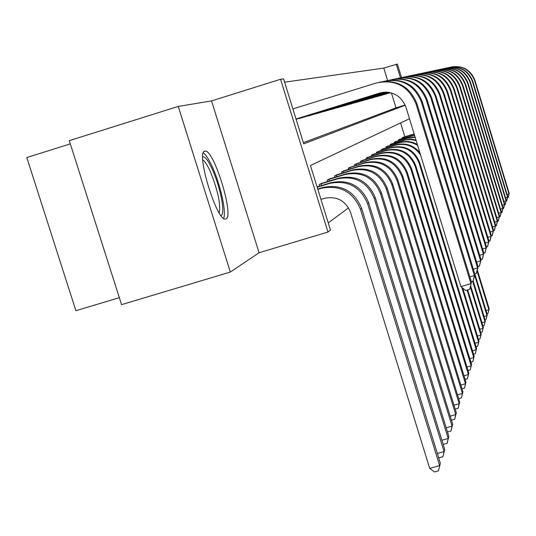 <?xml version="1.0" encoding="UTF-8"?>
<svg xmlns="http://www.w3.org/2000/svg" width="536" height="536" viewBox="0 0 536 536"><rect width="100%" height="100%" fill="white"/><g stroke="black" fill="none" stroke-linecap="round" stroke-linejoin="round"><path stroke-width="0.8" d="M226.025 218.902L225.254 219.063C216.417 220.544 195.64 151.701 204.752 151.139L205.362 151.085C214.313 150.576 234.353 216.383 226.025 218.902M230.333 272.067L121.565 304.642L69.285 140.653L178.254 106.423L230.333 272.067L259.069 252.737L327.978 232.041L280.569 79.261L283.571 78.872L303.731 143.856L405.243 105.217M259.069 252.737L211.532 100.922L178.254 106.423M211.532 100.922L280.569 79.261M387.602 80.447L383.81 68.085L284.603 82.189M383.81 68.085L397.377 64.052L401.504 77.539M70.31 143.869L26.8 157.53L75.904 310.699L119.34 297.661M399.601 139.34L398.342 139.97L398.563 140.68M391.568 143.876L390.188 144.566L390.429 145.343M382.758 148.854L381.243 149.611L381.505 150.469M373.049 154.334L371.374 155.172L371.669 156.123M362.303 160.405L360.44 161.336L360.768 162.395M350.343 167.165L348.259 168.204L348.628 169.389M336.943 174.736L334.605 175.909L335.013 177.242M321.835 183.279L319.188 184.598L319.657 186.113M328.246 222.882L348.534 207.861M404.854 136.767L400.606 122.912M329.62 178.877L327.134 180.116L327.576 181.536M343.837 170.843L341.633 171.942L342.022 173.202M356.487 163.694L354.524 164.679L354.865 165.792M367.817 157.296L366.055 158.174L366.363 159.179M378.027 151.527L376.433 152.325L376.708 153.222M387.267 146.308L385.82 147.031L386.074 147.842M395.675 141.558L394.362 142.214L394.59 142.958M403.36 137.216L402.154 137.819L402.362 138.502M409.477 118.717L310.451 165.517L330.484 230.098L327.978 232.041M400.432 77.794L396.272 64.199M303.356 142.636L395.99 107.843L391.427 92.936M395.99 107.843L405.156 105.016M389.799 92.976L388.5 93.264M385.739 94.128L384.372 94.423M381.491 95.314L380.064 95.636M377.049 96.581L375.555 96.902M372.399 97.894L370.832 98.229M367.522 99.267L365.874 99.622M362.396 100.714L360.668 101.083M357.01 102.222L355.201 102.624M351.355 103.83L349.438 104.245M345.378 105.498L343.362 105.947M339.08 107.274L336.956 107.749M332.427 109.156L330.176 109.652M325.392 111.153L323 111.669M317.922 113.243L315.389 113.806M309.989 115.481L307.302 116.078M301.554 117.86L298.686 118.496M320.957 199.392L324.427 198.34C336.856 195.901 345.559 200.578 350.531 212.37L429.698 468.37L439.641 465.596L360.5 209.368C353.036 191.654 339.978 184.639 321.319 188.317L317.848 189.369M440.364 463.285L438.455 470.843L440.364 463.285L361.673 208.444C354.249 190.829 341.258 183.848 322.706 187.506L317.741 189.014M438.455 470.843L434.488 471.948L429.698 468.37M296.026 119.005L379.548 93.096C392.151 90.537 400.948 95.227 405.946 107.173L460.853 286.599L470.943 283.645L416.057 104.051C408.553 86.115 395.34 79.08 376.433 82.939L292.897 108.922M296.033 119.046L380.875 92.735M469.683 289.333L471.506 282.305L469.683 289.333L465.65 290.512L460.853 286.599M471.506 282.305L416.928 103.703C410.094 86.819 397.719 79.616 379.803 82.088M437.336 453.469L444.063 451.58L444.746 449.423L368.701 202.896C361.525 185.865 348.963 179.118 331.014 182.662L317.084 186.897M444.746 449.423L442.91 456.685L444.063 451.58L367.602 203.76C360.393 186.635 347.763 179.855 329.714 183.413L317.185 187.225M442.91 456.685L439.071 457.757L438.535 457.349M441.912 440.237L448.21 438.468L448.846 436.438L375.274 197.704C368.339 181.215 356.172 174.689 338.786 178.126L321.211 183.459M319.778 184.27L321.004 183.875L321.526 185.55M448.846 436.438L447.084 443.426L448.21 438.468L374.249 198.514C367.274 181.939 355.046 175.379 337.573 178.83L321.004 183.875M447.084 443.426L443.172 444.324M296.1 119.253L382.791 92.366M296.113 119.294L383.039 92.333M469.844 276.871L474.373 275.544L474.903 274.291L473.147 281.058L471.291 281.601M473.147 281.058L474.373 275.544L421.356 101.934C414.12 84.628 401.377 77.821 383.113 81.512M474.903 274.291L422.174 101.612C415.574 85.298 403.615 78.336 386.302 80.715M300.555 117.913L384.084 92.226M300.616 118.108L299.383 118.49M300.93 118.054L384.258 92.212M473.348 269.206L477.583 267.96L478.079 266.794L476.39 273.313L474.749 273.796M476.39 273.313L477.583 267.96L426.314 99.957C419.34 83.248 407.038 76.655 389.391 80.172M478.079 266.794L427.078 99.649C420.7 83.871 409.129 77.137 392.372 79.428M202.722 156.787C205.094 156.398 208.337 160.686 212.43 169.651C220.53 187.272 225.757 215.077 220.933 215.485M219.217 212.913C220.805 204.035 217.83 190.233 210.293 171.507C207.412 165.142 204.899 161.269 202.762 159.882M223.633 218.38C226.594 212.437 220.544 184.893 212.497 167.252C209.007 159.514 205.945 154.716 203.318 152.874M446.193 427.822L452.096 426.16L452.692 424.257L381.444 192.839C374.724 176.86 362.932 170.535 346.082 173.872L329.037 179.044M327.69 179.808L328.883 179.426L329.365 180.994M452.692 424.257L450.997 430.991L452.096 426.16L380.48 193.596C373.726 177.543 361.88 171.185 344.943 174.535L328.883 179.426M450.997 430.991L447.473 431.983M309.091 115.521L385.042 92.165M309.145 115.702L307.952 116.078M309.406 115.662L385.176 92.165M476.625 262.03L480.598 260.858L481.06 259.759L479.432 266.057L477.985 266.486M479.432 266.057L480.598 260.858L430.957 98.101C424.231 81.954 412.331 75.556 395.273 78.919M481.06 259.759L431.674 97.813C425.497 82.537 414.295 76.012 398.067 78.229M450.2 416.164L455.747 414.596L456.31 412.807L387.24 188.263C380.721 172.766 369.291 166.636 352.936 169.872L336.387 174.897M335.127 175.614L336.28 175.245L336.735 176.719M456.31 412.807L454.675 419.299L455.747 414.596L386.335 188.98C379.79 173.403 368.299 167.245 351.864 170.495L336.28 175.245M454.675 419.299L451.446 420.217M317.104 113.27L385.806 92.159M317.158 113.444L315.999 113.806M317.372 113.418L385.92 92.159M479.693 255.283L483.425 254.185L483.861 253.153L482.293 259.243L481.013 259.618M482.293 259.243L483.425 254.185L435.312 96.359C428.82 80.735 417.31 74.524 400.787 77.747M482.574 248.945L486.085 247.907L486.494 246.935L484.98 252.825L483.861 253.153L435.989 96.091C430.006 81.284 419.152 74.953 403.414 77.097M453.965 405.183L459.185 403.702L459.721 402.013L392.694 183.962C386.376 168.914 375.274 162.964 359.388 166.106L343.315 170.997M342.122 171.667L343.241 171.312L343.67 172.693M459.721 402.013L458.146 408.291L459.185 403.702L391.843 184.632C385.491 169.517 374.336 163.534 358.376 166.696L343.241 171.312M458.146 408.291L455.185 409.129M324.655 111.16L386.456 92.165M324.702 111.321L323.577 111.662M324.87 111.3L386.55 92.172M484.98 252.825L486.085 247.907L439.413 94.725C433.135 79.583 421.986 73.559 405.966 76.641M486.494 246.935L440.049 94.47C434.254 80.105 423.715 73.955 408.445 76.032M457.51 394.831L462.434 393.431L462.937 391.836L397.839 179.895C391.702 165.276 380.915 159.494 365.472 162.562L349.847 167.312M348.722 167.949L349.807 167.601L350.216 168.907M462.937 391.836L461.416 397.906L462.434 393.431L397.035 180.531C390.871 165.845 380.031 160.036 364.52 163.112L349.807 167.601M461.416 397.906L458.695 398.677M331.764 109.163L387.019 92.192M331.811 109.311L330.719 109.652M331.938 109.304L387.099 92.199M485.288 242.962L488.591 241.991L488.979 241.073L487.519 246.774L486.46 247.089M487.519 246.774L488.591 241.991L443.279 93.177C437.195 78.504 426.388 72.641 410.851 75.603M488.979 241.073L443.882 92.942C438.254 78.986 428.023 73.017 413.182 75.033M460.846 385.042L465.496 383.722L465.972 382.215L402.704 176.063C396.734 161.845 386.242 156.224 371.22 159.205L356.025 163.828M354.959 164.431L356.011 164.096L356.393 165.329M465.972 382.215L464.504 388.091L465.496 383.722L401.94 176.659C395.95 162.381 385.411 156.733 370.322 159.728L356.011 164.096M464.504 388.091L462.005 388.801M338.484 107.274L387.515 92.232M338.531 107.421L337.466 107.749M338.618 107.421L387.588 92.239M487.84 237.321L490.963 236.396L491.324 235.532L490.058 240.704L488.912 241.354M489.911 241.059L490.963 236.396L446.93 91.723C441.034 77.479 430.542 71.777 415.46 74.618M491.324 235.532L447.493 91.495C442.033 77.934 432.083 72.132 417.665 74.082M464.002 375.79L468.397 374.53L468.853 373.103L407.3 172.431C401.498 158.596 391.287 153.129 376.667 156.03L361.867 160.539M360.855 161.108L361.88 160.78L362.242 161.946M468.853 373.103L467.425 378.805L468.397 374.53L406.583 173.001C400.754 159.098 390.496 153.611 375.81 156.525L361.88 160.78M467.425 378.805L465.127 379.455M344.842 105.492L387.957 92.272M344.882 105.626L343.851 105.947M344.943 105.639L388.024 92.279M490.246 231.988L493.2 231.11L493.549 230.286L492.316 235.317L491.231 235.934M492.175 235.652L493.2 231.11L450.381 90.343C444.659 76.507 434.468 70.96 419.809 73.693M493.549 230.286L450.917 90.128C445.604 76.943 435.929 71.295 421.892 73.191M466.983 367.019L471.151 365.827L471.58 364.473L411.661 168.987C406.013 155.514 396.064 150.194 381.82 153.021L367.401 157.417M366.443 157.953L367.441 157.638L367.783 158.743M471.58 364.473L470.199 369.994L471.151 365.827L410.978 169.53C405.303 155.996 395.313 150.65 381.016 153.497L367.441 157.638M470.199 369.994L468.082 370.604M350.859 103.803L388.352 92.319M350.899 103.93L349.901 104.239M350.933 103.951L388.412 92.326M492.524 226.929L495.324 226.098L495.653 225.321L494.453 230.212L493.422 230.802M494.319 230.534L495.324 226.098L453.65 89.043C448.096 75.589 438.187 70.183 423.929 72.816M495.653 225.321L454.153 88.835C448.987 75.998 439.567 70.504 425.906 72.34M469.804 358.698L473.757 357.559L474.166 356.273L415.795 165.725C410.295 152.593 400.6 147.407 386.717 150.167L372.654 154.455M371.75 154.964L372.721 154.656L373.043 155.701M474.166 356.273L472.826 361.639L473.757 357.559L415.152 166.234C409.625 153.048 399.89 147.842 385.947 150.616L372.721 154.656M472.826 361.639L470.883 362.195M356.574 102.195L388.714 92.366M356.614 102.322L355.636 102.624M356.614 102.343L388.768 92.373M494.681 222.139L497.334 221.348L497.649 220.611L496.483 225.375L495.505 225.931M496.356 225.676L497.334 221.348L456.746 87.804C451.352 74.718 441.711 69.446 427.835 71.992M497.649 220.611L457.228 87.609C452.196 75.107 443.024 69.747 429.711 71.536M472.484 350.785L476.243 349.707L476.625 348.48L419.728 162.622C414.362 149.812 404.908 144.76 391.367 147.454L377.646 151.634M376.788 152.124L377.733 151.822L378.041 152.82M476.625 348.48L475.325 353.693L476.243 349.707L419.112 163.112C413.725 150.248 404.231 145.176 390.637 147.882L377.733 151.822M475.325 353.693L473.536 354.209M362.001 100.674L389.042 92.413M362.035 100.788L361.083 101.083M362.021 100.822L389.096 92.427M496.731 217.583L499.25 216.832L499.545 216.135L498.413 220.772L497.482 221.301M498.292 221.06L499.25 216.832L459.687 86.624C454.441 73.888 445.054 68.742 431.54 71.201M499.545 216.135L460.149 86.443C455.245 74.256 446.3 69.03 433.323 70.772M419.869 152.66C413.423 145.068 405.397 142.476 395.789 144.874L382.403 148.961M381.578 149.423L382.503 149.129L382.791 150.073M420.599 155.045C414.274 146.006 405.772 142.75 395.092 145.283L382.503 149.129M475.03 343.261L478.601 342.229L478.97 341.07L477.703 346.135L476.055 346.611M477.703 346.135L478.601 342.229L461.818 287.383M478.97 341.07L462.782 288.174M367.16 99.22L389.35 92.467M367.2 99.334L366.269 99.622M367.16 99.368L389.397 92.473M498.674 213.254L501.066 212.544L501.348 211.874L500.249 216.397L499.358 216.899M500.135 216.671L501.066 212.544L462.488 85.512C457.375 73.097 448.237 68.079 435.065 70.451M501.348 211.874L462.923 85.338C458.146 73.445 449.423 68.353 436.76 70.049M417.383 144.539C411.876 141.39 406.08 140.687 400.003 142.415L386.925 146.408M386.141 146.851L387.046 146.562L387.32 147.467M417.678 145.497C411.95 141.873 405.839 140.975 399.34 142.804L387.046 146.562M477.449 336.092L480.852 335.114L481.201 334.002L479.975 338.933L478.447 339.375M479.975 338.933L480.852 335.114L467.084 290.097M481.201 334.002L467.714 289.909M372.078 97.84L389.632 92.52M372.111 97.947L371.207 98.229M372.051 97.988L389.672 92.527M500.517 209.134L502.802 208.457L503.07 207.814L501.991 212.229L501.147 212.712M501.884 212.49L502.802 208.457L465.154 84.447C460.176 72.34 451.265 67.442 438.415 69.74M503.07 207.814L465.57 84.279C460.906 72.675 452.391 67.704 440.029 69.352M415.983 139.97L410.857 139.166L406.549 139.467L391.247 143.97M390.496 144.392L391.374 144.117L391.642 144.975M416.171 140.579L410.71 139.548L406.094 139.802L391.374 144.117M479.747 329.258L482.996 328.32L483.331 327.262L482.132 332.065L480.732 332.467M482.132 332.065L482.996 328.32L470.353 286.974M483.331 327.262L470.648 285.782M376.768 96.527L389.886 92.567M376.801 96.627L375.917 96.902M376.721 96.668L389.927 92.574M502.279 205.208L504.45 204.558L504.711 203.948L503.659 208.256L502.848 208.712M503.552 208.504L504.45 204.558L467.693 83.428C462.843 71.623 454.146 66.833 441.61 69.064M504.711 203.948L468.089 83.274C463.533 71.945 455.225 67.087 443.151 68.695M415.065 136.968L407.863 137.832L395.367 141.645M394.65 142.053L395.514 141.779L395.762 142.596M415.186 137.37L407.26 138.188L395.514 141.779M481.944 322.732L485.047 321.835L485.361 320.823L484.202 325.506L482.909 325.875M484.202 325.506L485.047 321.835L472.631 281.212M485.361 320.823L473.188 280.965M381.243 95.267L390.128 92.621M381.27 95.368L380.406 95.629M381.183 95.415L390.168 92.628M503.954 201.456L506.031 200.833L506.272 200.256L505.247 204.464L504.477 204.899M505.147 204.698L506.031 200.833L470.119 82.464C465.389 70.94 456.9 66.256 444.659 68.414M506.272 200.256L470.494 82.309C466.045 71.241 457.925 66.491 446.126 68.065M414.475 135.032L399.307 139.427M398.623 139.809L399.461 139.548L399.702 140.332M414.549 135.28L399.461 139.548M484.042 316.495L487.003 315.637L487.304 314.672L486.172 319.235L484.98 319.577M486.172 319.235L487.003 315.637L474.668 275.249M487.304 314.672L474.822 273.775M385.518 94.068L390.355 92.668M385.545 94.162L384.701 94.416M385.444 94.209L390.389 92.674M505.548 197.871L507.532 197.281L507.766 196.725L506.768 200.839L506.031 201.255M506.674 201.06L507.532 197.281L472.43 81.539C467.814 70.283 459.526 65.7 447.567 67.797M507.766 196.725L472.792 81.392C468.451 70.571 460.504 65.928 448.974 67.462M414.134 133.926L403.079 137.303M402.422 137.672L403.246 137.41L403.474 138.161M414.174 134.067L403.246 137.41M486.045 310.532L488.872 309.708L489.167 308.783L488.062 313.232L486.963 313.553M488.062 313.232L488.872 309.708L477.053 270.975M489.167 308.783L477.308 269.93M389.612 92.916L390.57 92.715M389.638 93.003L388.808 93.257M389.518 93.063L390.603 92.721M507.076 194.447L508.972 193.878L509.2 193.349L508.222 197.369L507.518 197.771M508.128 197.583L508.972 193.878L474.648 80.655C470.139 69.653 462.039 65.171 450.347 67.208M509.2 193.349L474.99 80.514C470.742 69.935 462.977 65.392 451.694 66.886M321.319 188.317L322.706 187.506M360.5 209.368L361.673 208.444M379.548 93.096L380.627 92.808M416.057 104.051L416.928 103.703M329.714 183.413L331.014 182.662M367.602 203.76L368.701 202.896M337.573 178.83L338.786 178.126M374.249 198.514L375.274 197.704M421.356 101.934L422.174 101.612M426.314 99.957L427.078 99.649M344.943 174.535L346.082 173.872M380.48 193.596L381.444 192.839M430.957 98.101L431.674 97.813M351.864 170.495L352.936 169.872M386.335 188.98L387.24 188.263M435.312 96.359L435.989 96.091M358.376 166.696L359.388 166.106M391.843 184.632L392.694 183.962M439.413 94.725L440.049 94.47M364.52 163.112L365.472 162.562M397.035 180.531L397.839 179.895M443.279 93.177L443.882 92.942M370.322 159.728L371.22 159.205M401.94 176.659L402.704 176.063M446.93 91.723L447.493 91.495M375.81 156.525L376.667 156.03M406.583 173.001L407.3 172.431M450.381 90.343L450.917 90.128M381.016 153.497L381.82 153.021M410.978 169.53L411.661 168.987M453.65 89.043L454.153 88.835M385.947 150.616L386.717 150.167M415.152 166.234L415.795 165.725M456.746 87.804L457.228 87.609M390.637 147.882L391.367 147.454M419.112 163.112L419.728 162.622M459.687 86.624L460.149 86.443M395.092 145.283L395.789 144.874M462.488 85.512L462.923 85.338M399.34 142.804L400.003 142.415M465.154 84.447L465.57 84.279M403.394 140.439L404.023 140.07M467.693 83.428L468.089 83.274M407.26 138.188L407.863 137.832M470.119 82.464L470.494 82.309M410.951 136.03L411.527 135.695M472.43 81.539L472.792 81.392M474.648 80.655L474.99 80.514M205.362 151.085L204.189 151.454"/></g></svg>
